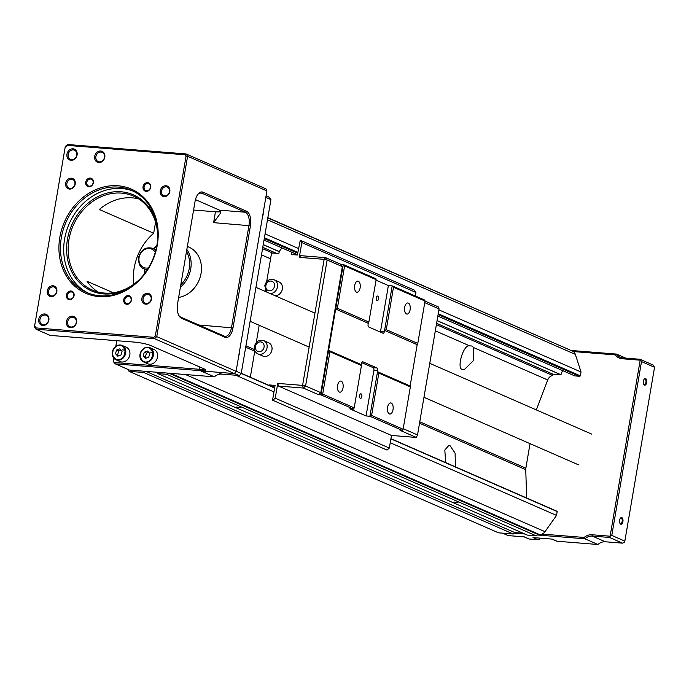 <?xml version="1.0" encoding="UTF-8"?>
<svg xmlns="http://www.w3.org/2000/svg" width="689" height="689" viewBox="0 0 689 689"><rect width="100%" height="100%" fill="white"/><g stroke="black" fill="none" stroke-linecap="round" stroke-linejoin="round"><path stroke-width="1.03" d="M125.699 350.245L122.289 349.857M124.494 361.639A7.803 6.606 113.6 0 1 120.015 361.553L115.881 359.753A7.803 6.606 113.6 0 1 112.255 352.475A7.803 6.606 113.6 0 1 117.655 345.37A7.803 6.606 113.6 0 1 122.134 345.447A7.803 6.606 113.6 0 1 125.76 352.725A7.803 6.606 113.6 0 1 120.36 359.83A7.803 6.606 113.6 0 1 115.881 359.753C110.524 354.818 111.084 350.021 117.578 345.361L122.134 345.447L126.259 347.256A7.803 6.606 113.6 0 1 129.885 354.525A7.803 6.606 113.6 0 1 124.494 361.639M115.511 353.69L116.57 350.021L119.86 348.832L122.074 351.321L121.006 354.99L117.724 356.179L115.511 353.69L118.732 355.817M121.023 350.15L118.749 350.968L116.57 350.021M118.749 350.968L117.681 354.637M153.406 352.449L149.995 352.062M152.2 363.844A7.803 6.606 113.6 0 1 147.722 363.766L143.596 361.958A7.803 6.606 113.6 0 1 139.97 354.68A7.803 6.606 113.6 0 1 145.37 347.575A7.803 6.606 113.6 0 1 149.84 347.661A7.803 6.606 113.6 0 1 153.466 354.93A7.803 6.606 113.6 0 1 148.075 362.044A7.803 6.606 113.6 0 1 143.596 361.958C138.231 357.023 138.799 352.234 145.293 347.566L149.84 347.661L153.974 349.461A7.803 6.606 113.6 0 1 157.6 356.738A7.803 6.606 113.6 0 1 152.2 363.844M143.217 355.894L144.285 352.225L147.567 351.046L149.78 353.526L148.721 357.195L145.439 358.383L143.217 355.894L146.438 358.022M148.738 352.355L146.456 353.173L144.285 352.225M146.456 353.173L145.396 356.85M643.698 384.161A2.79 1.421 94.6 0 0 644.112 384.496A2.79 1.421 94.6 0 0 644.361 384.557A2.79 1.421 94.6 0 0 645.938 382.378A2.79 1.421 94.6 0 0 645.042 379.071A2.79 1.421 94.6 0 0 644.801 379.002A2.79 1.421 94.6 0 0 644.086 379.294M646.687 382.533A3.342 1.705 94.6 0 0 646.179 379.062A3.342 1.705 94.6 0 0 644.258 379.062A3.342 1.705 94.6 0 0 643.431 381.112A3.342 1.705 94.6 0 0 643.836 384.419A3.342 1.705 94.6 0 0 646.687 382.533M619.928 523.235A2.79 1.421 94.6 0 0 620.341 523.58A2.79 1.421 94.6 0 0 620.582 523.64A2.79 1.421 94.6 0 0 622.167 521.452A2.79 1.421 94.6 0 0 621.271 518.145A2.79 1.421 94.6 0 0 621.03 518.085A2.79 1.421 94.6 0 0 620.315 518.378M622.916 521.616A3.342 1.705 94.6 0 0 622.408 518.137A3.342 1.705 94.6 0 0 620.488 518.137A3.342 1.705 94.6 0 0 619.652 520.186A3.342 1.705 94.6 0 0 620.057 523.502A3.342 1.705 94.6 0 0 622.916 521.616M542.105 534.096L584.177 537.446A12.264 10.387 113.6 0 1 591.954 534.759L610.109 536.206L640.193 360.183L622.038 358.736A12.264 10.387 113.6 0 1 615.38 354.904L573.308 351.554M591.954 534.759L592.307 536.085L609.507 537.454L610.109 536.206L611.789 535.431L641.511 361.587L639.969 359.262L622.77 357.892L622.038 358.736M609.507 537.454L622.555 543.156L605.355 541.787L592.307 536.085A11.145 9.439 -66.4 0 0 584.927 538.798L584.177 537.446M514.183 533.165L524.846 534.009M537.119 534.991L584.927 538.798L597.966 544.499L557.013 541.235L552.13 539.099L533.019 537.575L537.902 539.711L529.307 539.031L524.415 536.895L508.172 535.594L502.557 533.148M615.38 354.904L616.5 354.086L571.052 350.468M625.75 358.125L616.5 354.086A11.145 9.439 -66.4 0 0 620.16 357.238A11.145 9.439 -66.4 0 0 622.77 357.892M641.511 361.587L654.55 367.289L624.837 541.132L611.789 535.431M605.355 541.787A11.145 9.439 -66.4 0 0 597.966 544.499M654.55 367.289L653.008 364.963L639.969 359.262M624.837 541.132L624.234 542.381L622.555 543.156M524.14 536.869L528.782 538.901A2.231 1.886 -66.4 0 0 529.307 539.031M537.902 539.711A2.231 1.886 -66.4 0 0 540.073 538.135M551.855 539.074L556.497 541.106A2.231 1.886 -66.4 0 0 557.013 541.235M453.75 502.066L457.961 502.608L453.75 502.066M236.405 407.07L240.616 407.612L236.405 407.07M455.455 466.875L455.093 453.129L449.969 445.594L448.935 445.327L444.818 450.038L445.688 462.603M471.948 346.024L473.67 347.601L473.257 360.786L464.076 369.812L462.965 369.537C455.877 370.234 463.232 344.018 469.622 345.835L471.948 346.024M436.378 324.631L552.656 375.462L552.879 374.153L560.932 374.799L437.059 320.652M552.656 375.462A6.692 5.667 -66.4 0 0 547.712 379.966L473.67 347.601M536.335 409.912L547.712 379.966M419.765 421.797L525.853 468.167L530.039 443.656M525.853 468.167A6.692 5.667 -66.4 0 0 525.75 469.648L419.523 423.218M526.646 497.983L525.75 469.648M185.462 374.523L545.016 531.684L556.514 515.415L557.177 511.548A1.783 1.507 -66.4 0 0 556.626 511.092L390.93 438.669M545.016 531.684A6.692 5.667 113.6 0 1 539.487 534.543L170.691 373.352M536.18 535.827L166.686 374.325L157.902 373.627L527.386 535.12L536.18 535.827L537.773 534.406L539.487 534.543M523.072 533.234L514.838 532.58L513.245 533.992L143.76 372.499L129.041 371.328L498.526 532.821L513.245 533.992M568.356 349.289L267.849 217.69M267.806 217.922L572.481 351.089A6.692 5.667 113.6 0 1 575.324 354.353L267.487 219.8M437.842 316.062L574.738 375.893L579.242 376.254A1.783 1.507 -66.4 0 0 580.371 375.858L581.034 371.991L575.324 354.353M560.932 374.799L561.01 374.756A8.01 6.787 113.6 0 1 562.801 370.682M262.552 248.66L272.577 253.035M264.016 240.082L297.424 254.689M561.01 374.756L437.067 320.583M279.381 251.657L263.25 244.604M279.355 251.718L263.232 244.673M581.034 371.991L438.902 309.869M298.483 248.496L265.076 233.89M580.371 375.858L438.238 313.736M297.82 252.363L264.412 237.765M552.879 374.153L436.602 323.33M276.496 253.354L262.776 247.351M557.177 511.548L390.896 438.867M274.627 388.045L241.219 373.447M556.514 515.415L390.241 442.734M273.972 391.92L235.793 375.229M537.773 534.406L168.977 373.214M166.686 374.325L168.03 373.137M514.838 532.58L146.042 371.388M145.095 371.311L143.76 372.499M157.902 373.627L156.997 372.258M127.698 369.295L129.041 371.328M144.871 269.218A25.639 21.712 -66.4 0 0 145.035 272.999M180.802 284.781A25.639 21.712 -66.4 0 0 189.225 268.589A25.639 21.712 -66.4 0 0 186.495 251.511M186.84 249.461A26.759 22.659 113.6 0 1 190.724 268.899A26.759 22.659 113.6 0 1 180.389 287.21M144.621 273.55A26.759 22.659 113.6 0 1 144.457 269.037M178.64 297.459A26.759 22.659 -66.4 0 0 201.05 273.412A26.759 22.659 -66.4 0 0 188.829 247.067L187.365 246.429M138.696 198.914A51.279 43.424 113.6 0 0 132.322 197.855A51.279 43.424 113.6 0 0 99.337 209.499L153.673 233.244A51.279 43.424 -66.4 0 0 133.744 284.273M113.28 292.765L87.064 281.31A51.279 43.424 113.6 0 0 98.002 292.007M139.884 279.105A51.279 43.424 113.6 0 1 104.366 293.066A51.279 43.424 113.6 0 1 92.378 290.078A51.279 43.424 113.6 0 1 70.614 232.537A51.279 43.424 113.6 0 1 121.453 193.109A51.279 43.424 113.6 0 1 133.451 196.098A51.279 43.424 113.6 0 1 157.669 238.42M43.407 324.812A5.012 4.246 113.6 0 1 42.236 324.519A5.012 4.246 113.6 0 1 40.1 318.886A5.012 4.246 113.6 0 1 45.078 315.028A5.012 4.246 113.6 0 1 46.249 315.321A5.012 4.246 113.6 0 1 48.376 320.953A5.012 4.246 113.6 0 1 43.407 324.812M71.113 327.017A5.012 4.246 113.6 0 1 69.942 326.724A5.012 4.246 113.6 0 1 67.815 321.1A5.012 4.246 113.6 0 1 72.784 317.241A5.012 4.246 113.6 0 1 73.964 317.534A5.012 4.246 113.6 0 1 76.091 323.158A5.012 4.246 113.6 0 1 71.113 327.017M71.639 159.65A5.012 4.246 113.6 0 1 70.459 159.357A5.012 4.246 113.6 0 1 68.332 153.733A5.012 4.246 113.6 0 1 73.31 149.875A5.012 4.246 113.6 0 1 74.481 150.168A5.012 4.246 113.6 0 1 76.608 155.8A5.012 4.246 113.6 0 1 71.639 159.65M99.345 161.863A5.012 4.246 113.6 0 1 98.174 161.57A5.012 4.246 113.6 0 1 96.047 155.938A5.012 4.246 113.6 0 1 101.016 152.08A5.012 4.246 113.6 0 1 102.196 152.372A5.012 4.246 113.6 0 1 104.323 158.005A5.012 4.246 113.6 0 1 99.345 161.863M131.031 286.702A52.398 44.372 113.6 0 1 103.643 293.919A52.398 44.372 113.6 0 1 67.462 239.272A52.398 44.372 113.6 0 1 121.1 191.783A52.398 44.372 113.6 0 1 157.23 226.767M42.821 325.492A5.908 5.004 113.6 0 1 38.739 319.326A5.908 5.004 113.6 0 1 44.794 313.969A5.908 5.004 113.6 0 1 48.867 320.135A5.908 5.004 113.6 0 1 42.821 325.492M70.536 327.697A5.908 5.004 113.6 0 1 66.454 321.53A5.908 5.004 113.6 0 1 72.5 316.182A5.908 5.004 113.6 0 1 76.582 322.34A5.908 5.004 113.6 0 1 70.536 327.697M71.053 160.33A5.908 5.004 113.6 0 1 66.971 154.172A5.908 5.004 113.6 0 1 73.025 148.815A5.908 5.004 113.6 0 1 77.099 154.973A5.908 5.004 113.6 0 1 71.053 160.33M98.76 162.544A5.908 5.004 113.6 0 1 94.686 156.377A5.908 5.004 113.6 0 1 100.732 151.02A5.908 5.004 113.6 0 1 104.814 157.187A5.908 5.004 113.6 0 1 98.76 162.544M146.137 191.361A4.461 3.772 113.6 0 1 143.062 186.71A4.461 3.772 113.6 0 1 147.627 182.663A4.461 3.772 113.6 0 1 150.702 187.313A4.461 3.772 113.6 0 1 146.137 191.361M147.877 183.593A3.678 3.118 -66.4 0 0 144.225 186.426A3.678 3.118 -66.4 0 0 145.792 190.552A3.678 3.118 -66.4 0 0 146.654 190.767A3.678 3.118 -66.4 0 0 150.297 187.933A3.678 3.118 -66.4 0 0 148.738 183.808A3.678 3.118 -66.4 0 0 147.877 183.593M88.803 186.788A4.461 3.772 113.6 0 1 85.729 182.137A4.461 3.772 113.6 0 1 90.293 178.098A4.461 3.772 113.6 0 1 93.368 182.749A4.461 3.772 113.6 0 1 88.803 186.788M90.543 179.028A3.678 3.118 -66.4 0 0 86.9 181.853A3.678 3.118 -66.4 0 0 88.459 185.978A3.678 3.118 -66.4 0 0 89.32 186.194A3.678 3.118 -66.4 0 0 92.963 183.369A3.678 3.118 -66.4 0 0 91.404 179.243A3.678 3.118 -66.4 0 0 90.543 179.028M69.503 299.706A4.461 3.772 113.6 0 1 66.428 295.056A4.461 3.772 113.6 0 1 70.993 291.016A4.461 3.772 113.6 0 1 74.067 295.667A4.461 3.772 113.6 0 1 69.503 299.706M71.243 291.947A3.678 3.118 -66.4 0 0 67.591 294.771A3.678 3.118 -66.4 0 0 69.158 298.897A3.678 3.118 -66.4 0 0 70.02 299.112A3.678 3.118 -66.4 0 0 73.663 296.287A3.678 3.118 -66.4 0 0 72.104 292.153A3.678 3.118 -66.4 0 0 71.243 291.947M126.836 304.28A4.461 3.772 113.6 0 1 123.762 299.629A4.461 3.772 113.6 0 1 128.326 295.581A4.461 3.772 113.6 0 1 131.401 300.232A4.461 3.772 113.6 0 1 126.836 304.28M128.576 296.511A3.678 3.118 -66.4 0 0 124.924 299.336A3.678 3.118 -66.4 0 0 126.492 303.47A3.678 3.118 -66.4 0 0 127.344 303.685A3.678 3.118 -66.4 0 0 130.996 300.852A3.678 3.118 -66.4 0 0 129.437 296.726A3.678 3.118 -66.4 0 0 128.576 296.511M145.741 304.168A5.572 4.72 113.6 0 1 141.891 298.354A5.572 4.72 113.6 0 1 147.601 293.307A5.572 4.72 113.6 0 1 151.451 299.121A5.572 4.72 113.6 0 1 145.741 304.168M147.885 294.367A4.685 3.962 -66.4 0 0 143.243 297.967A4.685 3.962 -66.4 0 0 145.233 303.22A4.685 3.962 -66.4 0 0 146.326 303.487A4.685 3.962 -66.4 0 0 150.969 299.887A4.685 3.962 -66.4 0 0 148.979 294.634A4.685 3.962 -66.4 0 0 147.885 294.367M51.15 296.632A5.572 4.72 113.6 0 1 47.3 290.818A5.572 4.72 113.6 0 1 53.001 285.771A5.572 4.72 113.6 0 1 56.851 291.585A5.572 4.72 113.6 0 1 51.15 296.632M53.294 286.831A4.685 3.962 -66.4 0 0 48.652 290.431A4.685 3.962 -66.4 0 0 50.633 295.684A4.685 3.962 -66.4 0 0 51.727 295.951A4.685 3.962 -66.4 0 0 56.369 292.351A4.685 3.962 -66.4 0 0 54.388 287.098A4.685 3.962 -66.4 0 0 53.294 286.831M69.537 189.07A5.572 4.72 113.6 0 1 65.688 183.257A5.572 4.72 113.6 0 1 71.389 178.201A5.572 4.72 113.6 0 1 75.239 184.015A5.572 4.72 113.6 0 1 69.537 189.07M71.673 179.261A4.685 3.962 -66.4 0 0 67.031 182.861A4.685 3.962 -66.4 0 0 69.021 188.114A4.685 3.962 -66.4 0 0 70.114 188.39A4.685 3.962 -66.4 0 0 74.756 184.79A4.685 3.962 -66.4 0 0 72.776 179.536A4.685 3.962 -66.4 0 0 71.673 179.261M164.128 196.606A5.572 4.72 113.6 0 1 160.279 190.793A5.572 4.72 113.6 0 1 165.98 185.746A5.572 4.72 113.6 0 1 169.83 191.559A5.572 4.72 113.6 0 1 164.128 196.606M166.273 186.805A4.685 3.962 -66.4 0 0 161.631 190.405A4.685 3.962 -66.4 0 0 163.612 195.659A4.685 3.962 -66.4 0 0 164.714 195.926A4.685 3.962 -66.4 0 0 169.356 192.326A4.685 3.962 -66.4 0 0 167.367 187.072A4.685 3.962 -66.4 0 0 166.273 186.805M99.095 296.606A56.851 48.144 113.6 0 1 59.831 237.3A56.851 48.144 113.6 0 1 118.034 185.772A56.851 48.144 113.6 0 1 157.299 245.069A56.851 48.144 113.6 0 1 99.095 296.606M118.396 187.098A55.74 47.196 -66.4 0 0 63.13 229.954A55.74 47.196 -66.4 0 0 86.788 292.498A55.74 47.196 -66.4 0 0 99.819 295.753A55.74 47.196 -66.4 0 0 155.085 252.897A55.74 47.196 -66.4 0 0 131.435 190.353A55.74 47.196 -66.4 0 0 118.396 187.098M88.433 293.178A55.74 47.196 113.6 0 1 66.704 230.376A55.74 47.196 113.6 0 1 121.652 188.519A55.74 47.196 113.6 0 1 133.046 191.103M65.283 146.524L34.45 326.887L65.283 146.524L67.565 144.501L186.047 153.94L265.928 188.855L266.919 190.939L187.589 156.265L156.756 336.637L236.094 371.311L266.919 190.939M204.392 369.02A11.145 1.662 9.7 0 1 199.052 369.261L114.004 362.492L113.237 361.329L113.771 358.177M115.804 346.291L116.76 340.702M217.397 372.215L221.737 374.11A11.145 9.439 -66.4 0 0 214.357 376.831L129.446 370.062L115.321 363.887L114.004 362.492M193.583 210.042L215.459 211.781A11.145 1.662 -170.3 0 0 220.747 211.575M115.321 363.887L199.405 370.587A12.264 1.834 9.7 0 0 205.425 369.743A12.264 1.834 9.7 0 0 203.944 368.813L150.693 345.542A12.264 1.834 9.7 0 0 134.209 342.088L50.116 335.388L35.992 329.213L34.45 326.887M153.673 233.244L155.568 222.159M197.743 194.487A11.145 5.693 -85.4 0 1 200.938 192.98A11.145 5.693 -85.4 0 1 201.911 193.23L245.379 212.229A11.145 5.693 -85.4 0 1 248.953 225.467L231.495 327.602A11.145 5.693 -85.4 0 1 225.174 336.344A11.145 5.693 -85.4 0 1 224.209 336.094L180.733 317.095A11.145 5.693 -85.4 0 1 178.787 315.347M195.452 199.629L219.576 210.171L245.379 212.229L246.524 211.222L203.048 192.214A12.264 6.261 -85.4 0 0 198.087 194.04A12.264 6.261 -85.4 0 0 195.03 201.558L177.573 303.694A12.264 6.261 -85.4 0 0 179.062 315.846A12.264 6.261 -85.4 0 0 181.508 318.258L224.976 337.257L224.209 336.094M214.357 376.831L200.775 370.889L234.355 373.567L154.474 338.652L35.992 329.213L36.026 327.921L153.725 337.3L155.335 335.87L186.013 156.403L184.928 154.758L67.229 145.379L65.619 146.809M219.576 210.171L220.747 212.849L213.599 222.65L250.452 225.785L232.994 327.921A12.264 6.261 -85.4 0 1 224.976 337.257M67.565 144.501L67.229 145.379M34.941 326.276L36.026 327.921M246.524 211.222A12.264 6.261 -85.4 0 1 250.452 225.785M153.725 337.3L154.474 338.652L156.756 336.637L155.335 335.87M234.355 373.567L236.094 371.311M221.737 374.11L238.937 375.479L240.625 374.713L241.219 373.464L270.932 199.612L269.399 197.287L266.083 195.84M184.928 154.758L186.047 153.94L187.589 156.265L186.013 156.403M241.219 373.464L236.103 371.225M265.825 197.381L270.932 199.612M238.79 355.498A3.342 1.705 94.6 0 0 239.359 352.191M262.569 216.415A3.342 1.705 94.6 0 0 263.129 213.108M234.415 373.507L238.937 375.479M153.389 248.608A26.759 22.659 113.6 0 1 156.808 245.672M156.687 246.352A25.639 21.712 -66.4 0 0 153.793 248.789M360.338 398.32A2.282 1.163 94.6 0 0 360.536 398.371A2.282 1.163 94.6 0 0 361.863 396.382A2.282 1.163 94.6 0 0 361.105 393.867A2.282 1.163 94.6 0 0 360.907 393.815A2.282 1.163 94.6 0 0 359.58 395.805A2.282 1.163 94.6 0 0 360.338 398.32M377.055 300.533A2.282 1.163 94.6 0 0 377.253 300.585A2.282 1.163 94.6 0 0 378.58 298.595A2.282 1.163 94.6 0 0 377.822 296.081A2.282 1.163 94.6 0 0 377.615 296.029A2.282 1.163 94.6 0 0 376.297 298.01A2.282 1.163 94.6 0 0 377.055 300.533M339.393 392.067A5.572 2.842 94.6 0 0 339.875 392.196A5.572 2.842 94.6 0 0 343.105 387.347A5.572 2.842 94.6 0 0 341.244 381.206A5.572 2.842 94.6 0 0 340.762 381.077A5.572 2.842 94.6 0 0 337.532 385.926A5.572 2.842 94.6 0 0 339.393 392.067M356.48 292.11A5.572 2.842 94.6 0 0 356.962 292.231A5.572 2.842 94.6 0 0 360.192 287.382A5.572 2.842 94.6 0 0 358.332 281.241A5.572 2.842 94.6 0 0 357.849 281.121A5.572 2.842 94.6 0 0 354.62 285.961A5.572 2.842 94.6 0 0 356.48 292.11M406.467 313.96A5.572 2.842 94.6 0 0 406.949 314.081A5.572 2.842 94.6 0 0 410.179 309.232A5.572 2.842 94.6 0 0 408.327 303.091A5.572 2.842 94.6 0 0 407.836 302.971A5.572 2.842 94.6 0 0 404.607 307.811A5.572 2.842 94.6 0 0 406.467 313.96M389.38 413.917A5.572 2.842 94.6 0 0 389.862 414.046A5.572 2.842 94.6 0 0 393.092 409.197A5.572 2.842 94.6 0 0 391.24 403.056A5.572 2.842 94.6 0 0 390.749 402.927A5.572 2.842 94.6 0 0 387.519 407.776A5.572 2.842 94.6 0 0 389.38 413.917M274.859 295.624A7.243 6.132 -66.4 0 0 282.352 289.061A7.243 6.132 -66.4 0 0 279.036 281.922L274.153 279.786A7.243 6.132 113.6 0 1 277.46 286.925A7.243 6.132 113.6 0 1 269.967 293.48M271.948 349.909A7.243 6.132 -66.4 0 0 268.641 342.769L263.749 340.633A7.243 6.132 113.6 0 1 267.056 347.773A7.243 6.132 113.6 0 1 257.944 353.913L262.836 356.049A7.243 6.132 -66.4 0 0 271.948 349.909M344.603 265.902L337.36 308.276L368.882 322.047L376.125 279.674L344.603 265.902L343.294 264.498L375.893 278.752L376.125 279.674M417.784 343.423L425.027 301.05L393.505 287.27L386.262 329.652L417.784 343.423L417.181 344.672L384.583 330.419L392.196 285.875L388.372 285.565L380.569 331.202L384.393 331.512L384.583 330.419L386.262 329.652M425.018 301.102L438.617 307.053L439.065 308.905L424.751 302.643M340.805 264.3L342.347 266.626L327.137 259.977L305.589 386.012L320.807 392.67L318.525 394.685L303.306 388.036L278.459 386.055L277.745 383.411L302.592 385.392L324.14 259.348L299.293 257.367L300.748 255.671L325.596 257.652L340.805 264.3L343.294 264.498L328.619 350.339L361.225 364.584L361.406 363.499A2.231 1.137 -85.4 0 1 362.672 361.751A2.231 1.137 -85.4 0 1 362.862 361.803L376.995 367.978A2.231 1.137 -85.4 0 1 377.71 370.622L377.52 371.707L410.127 385.961L417.181 344.672M376.039 280.173L388.372 285.565M393.505 287.27L392.196 285.875L424.794 300.12L425.027 301.05M337.36 308.276L335.681 309.051L368.279 323.296L368.098 324.381A2.231 1.137 -85.4 0 0 368.813 327.034L382.938 333.209A2.231 1.137 -85.4 0 0 383.127 333.252A2.231 1.137 -85.4 0 0 384.393 331.512M371.595 415.484L403.108 429.264L410.351 386.882L378.838 373.111L371.595 415.484L369.907 416.259L366.083 415.958L349.788 408.827L353.603 409.137L321.005 394.883L328.619 350.339L329.936 351.734L322.693 394.108L354.206 407.888L361.449 365.514L329.936 351.734M299.293 257.367L301.816 242.588L300.275 240.263L297.372 255.016L291.447 254.542A7.355 6.227 113.6 0 0 291.49 252.096M266.652 281.723L271.569 252.958L278.83 253.535A7.355 6.227 113.6 0 1 282.257 248.057M265.248 289.948L265.015 291.318M259.21 325.277L256.256 342.571M254.844 350.796L250.331 377.21M278.459 386.055L391.481 435.457L389.328 448.057L387.046 450.081L272.56 400.18L275.083 385.401L269.158 384.927A7.355 6.227 113.6 0 1 269.063 385.401M272.939 400.206L275.221 398.19L389.328 448.057M277.745 383.411L275.221 398.19M391.481 435.457L416.328 437.437L400.025 430.315L402.514 430.513L369.907 416.259L377.52 371.707L378.838 373.111M318.525 394.685L321.005 394.883L322.693 394.108M269.158 384.927L274.747 387.373M387.046 450.081L272.56 400.18M300.275 240.263L414.382 290.138L415.923 292.463L301.816 242.588M415.321 295.986L415.923 292.463M320.807 392.67L342.347 266.626M403.203 428.687L417.525 434.94L439.065 308.905M366.083 415.958L373.886 370.32A2.231 1.137 94.6 0 0 373.171 367.668L361.656 362.638M380.319 332.064A2.231 1.137 94.6 0 0 380.569 331.202M361.449 365.514L361.225 364.584M353.603 409.137L354.206 407.888M368.279 323.296L368.882 322.047M410.127 385.961L410.351 386.882M403.108 429.264L402.514 430.513M417.525 434.94L416.328 437.437M303.306 388.036L305.589 386.012L302.592 385.392L303.306 388.036M327.137 259.977L325.596 257.652L324.14 259.348L327.137 259.977M120.067 359.322C117.164 360.786 114.641 359.27 112.496 354.775C112.789 349.401 114.469 346.369 117.518 345.689C120.42 344.224 122.943 345.74 125.088 350.227C124.787 355.602 123.116 358.633 120.067 359.322M147.773 361.536C144.871 362.991 142.347 361.484 140.203 356.988C140.504 351.614 142.175 348.582 145.224 347.893C148.126 346.429 150.658 347.945 152.794 352.441C152.502 357.815 150.822 360.847 147.773 361.536M270.57 258.831L261.493 254.861M469.622 345.835L435.319 330.841M579.242 376.254L438.101 314.563M297.682 253.19L264.275 238.583M245.947 345.826L254.422 349.53M254.775 351.209L245.697 347.239M147.515 269.408A11.145 9.439 113.6 0 1 143.768 268.736C140.177 267.608 138.437 263.913 138.532 257.652C140.926 249.711 145.646 246.593 152.7 248.307A11.145 9.439 113.6 0 1 155.731 250.607M155.249 252.346A10.034 8.492 -66.4 0 0 146.214 248.893A10.034 8.492 -66.4 0 0 139.092 257.6A10.034 8.492 -66.4 0 0 148.462 267.875M199.465 366.858L199.405 370.587M203.048 192.214L201.911 193.23L199.939 193.075M215.459 211.781L213.599 222.65M232.994 327.921L198.828 325.001M180.733 317.095L181.508 318.258M264.059 347.144A5.012 4.246 -66.4 0 0 260.597 341.908A5.012 4.246 -66.4 0 0 255.464 346.455A5.012 4.246 -66.4 0 0 258.926 351.691A5.012 4.246 -66.4 0 0 264.059 347.144M274.463 286.297A5.012 4.246 -66.4 0 0 271.001 281.06A5.012 4.246 -66.4 0 0 265.859 285.608A5.012 4.246 -66.4 0 0 269.321 290.844A5.012 4.246 -66.4 0 0 274.463 286.297M373.171 367.668L376.995 367.978M377.71 370.622L373.886 370.32M274.661 387.847L241.253 373.249M147.024 270.166L143.768 268.736M591.791 434.148L429.764 363.327M314.942 313.142L255.938 287.356M578.398 464.791L423.959 397.295M309.137 347.101L250.133 321.315M155.947 249.728L152.7 248.307M263.749 340.633C259.004 339.47 255.869 341.443 254.353 346.558C253.922 349.969 255.128 352.423 257.944 353.913M274.153 279.786C269.399 278.623 266.264 280.595 264.748 285.711L266.85 292.119"/></g></svg>
